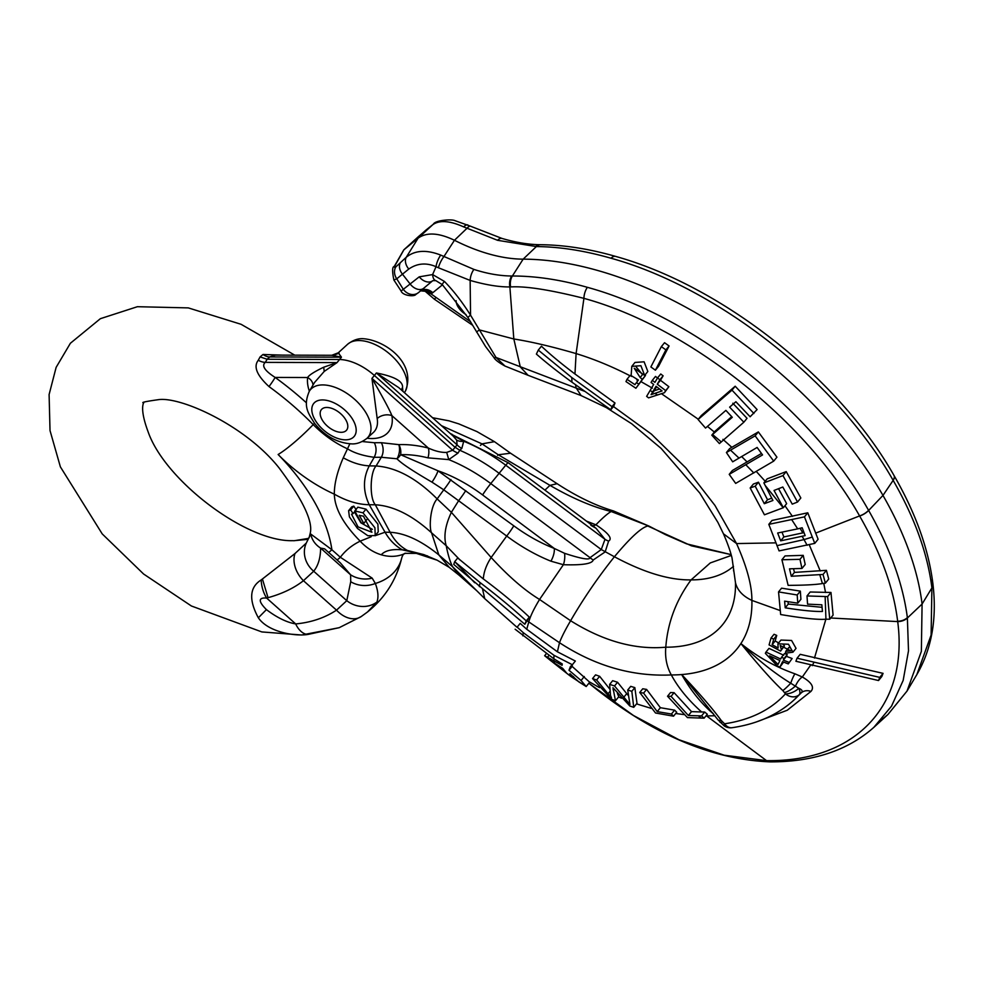 <?xml version="1.0" encoding="UTF-8"?>
<svg xmlns="http://www.w3.org/2000/svg" width="982" height="982" viewBox="0 0 982 982"><rect width="100%" height="100%" fill="white"/><g stroke="black" fill="none" stroke-linecap="round" stroke-linejoin="round"><path stroke-width="1.47" d="M704.119 718.161L687.437 717.597L667.527 696.25L671.062 696.361L688.357 715.51L701.541 715.915L704.119 718.161L707.31 714.245L704.695 712.048L701.59 711.975C688.247 699.97 678.145 687.621 671.32 674.941C666.729 666.753 664.888 657.51 665.796 647.199C667.662 622.686 676.095 600.248 691.082 579.883L710.268 562.944L731.344 555.431M733.493 566.307A141.69 78.818 -140.8 0 1 691.082 579.883C669.466 580.276 643.897 572.567 614.413 556.757C597.891 577.465 583.296 598.799 570.616 620.734C603.255 641.123 634.973 649.949 665.796 647.199A169.493 94.284 -140.8 0 0 735.481 582.731L732.02 557.948L735.481 582.731C737.335 590.243 742.797 596.135 751.893 600.407L780.162 610.546M724.2 725.894A11.33 11.33 0 0 0 732.179 727.699A11.33 8.396 -98.4 0 1 724.569 723.795A11.33 1.534 -56.1 0 0 724.2 725.894L717.952 719.781A11.33 3.965 -36.4 0 0 721.132 720.358C713.398 709.605 700.252 694.335 681.668 674.56C690.555 690.101 700.718 702.854 712.159 712.822A11.33 7.549 130.8 0 1 712.662 712.846M756.68 721.819L787.269 710.232L810.96 691.389C814.557 687.253 811.684 682.453 802.319 676.991L794.917 673.812C775.314 666.888 757.306 656.811 740.894 643.554C758.435 665.158 772.417 680.845 782.838 690.591L785.44 693.844A262.022 145.753 39.2 0 1 724.569 723.795L721.132 720.358M717.952 719.781L681.668 674.56A195.958 109.014 -140.8 0 0 740.894 643.554C757.674 659.879 774.282 673.1 790.731 683.214L798.759 688.296A11.33 5.057 47.2 0 1 799.262 694.679A11.33 9.415 -137.8 0 1 785.44 693.844A11.33 5.745 152.4 0 0 798.759 688.296C802.159 689.646 802.969 691.181 801.202 692.887L799.262 694.679A273.266 152.014 39.2 0 1 793.591 700.375L801.202 692.887A11.33 9.378 42.1 0 1 810.96 691.389M712.159 712.822L713.497 713.914M810.555 665.256L802.319 676.991A11.33 4.836 -63 0 0 795.567 685.866A11.33 3.756 142.8 0 1 784.569 692.519M794.917 673.812A11.33 1.817 -70.6 0 0 790.731 683.214A11.33 1.363 133.8 0 1 782.838 690.591M878.534 680.538L881.824 676.5L883.063 673.357L800.22 654.331L797.053 658.21L879.774 677.384L878.534 680.538L795.899 661.267L797.053 658.21M788.251 663.906L792.13 658.517L788.251 663.906L782.556 661.659L779.941 667.073L783.599 662.089M783.746 655.239L768.98 648.378L765.972 652.085L780.665 659.02L781.5 657.314L784.139 658.419L783.305 660.125L789 662.359M792.13 658.517L786.398 656.332L787.233 654.626L784.569 653.533L781.5 657.314M780.58 651.091L769.078 644.904L771.054 637.969L773.718 639.135L772.134 644.695L778.125 647.997L777.916 643.799L788.497 644.253L792.928 652.195L785.514 653.202L785.747 651.324L790.756 650.796L780.187 645.481L781.377 649.63L780.58 651.091L784.434 645.874L783.28 644.585M790.277 647.813L788.828 647.543L785.747 651.324M778.64 642.903L775.154 640.988L776.737 635.428L774.062 634.274L771.054 637.969M792.928 652.195L796.046 648.366L791.59 640.473L780.96 640.055L777.916 643.799M830.735 617.997L897.708 621.594C908.681 705.69 855.42 761.922 766.525 760.633A11.33 7.758 90.2 0 0 770.035 761.872C710.686 759.454 650.612 733.48 589.801 683.951L633.402 715.461L678.992 739.765L724.164 755.207L766.525 760.633L706.598 715.927L714.945 715.768M883.063 673.357L879.774 677.384M829.741 619.212L833.092 615.1L830.981 592.465L810.199 591.999L806.995 595.951L827.617 596.602L829.741 619.212L825.936 619.2C818.362 619.9 803.264 618.353 780.653 614.536L778.542 591.913L797.188 594.982L797.777 603.169L784.606 601.156L785.219 607.821C802.49 610.522 814.9 611.725 822.462 611.442L821.836 604.802L807.56 604.139L806.995 595.951M826.414 570.333L823.051 574.458L825.359 583.173L828.722 579.036L826.414 570.333L794.438 572.408L793.554 568.787M814.753 543.377L818.104 539.278L807.781 512.788L771.975 520.472L768.808 524.351L804.467 516.863L814.753 543.377L779.082 550.902L768.808 524.351M770.035 761.872L770.035 761.872C813.17 761.983 847.773 750.481 873.857 727.343L891.521 706.156L903.158 680.44L908.497 650.821L907.368 617.604A11.33 8.163 -7.3 0 1 897.658 621.238C893.608 588.132 880.94 553.062 859.643 516.029L859.594 515.931C805.915 420.271 687.51 326.625 583.922 298.356C549.945 289.788 525.517 285.983 510.64 286.94L509.879 286.928C498.979 287.063 485.734 284.89 470.145 280.422L438.426 267.767A11.33 3.609 -62.3 0 1 443.913 256.56L454.457 240.271C438.758 232.734 426.642 232.034 418.099 238.172L403.786 249.882L394.212 266.527A11.33 8.065 27.4 0 1 395.329 265.03L403.933 249.747L418.651 236.417A11.33 4.149 -132 0 0 418.565 236.49A11.33 4.149 -132 0 0 418.479 236.576M797.777 603.169L800.907 599.315L800.342 591.127L781.586 588.169L778.542 591.913M822.057 607.318L788.288 604.053L788.055 601.77M801.963 568.443L805.203 564.466L803.227 555.346L785.035 555.922L781.918 559.752L799.974 559.335L801.963 568.443L789.516 568.836L791.296 576.262L823.051 574.458M788.288 604.053L785.219 607.821M830.981 592.465L827.617 596.602M800.342 591.127L797.188 594.982M586.414 521.098L595.914 524.793C608.521 533.152 612.756 538.578 608.619 541.082L605.158 551.909L593.189 560.01C592.244 563.766 582.301 565.325 563.386 564.711L550.902 561.176C535.89 555.137 521.16 546.765 506.712 536.049L443.766 489.834L431.97 482.137C412.747 470.992 401.086 463.209 396.998 458.79A11.33 6.408 101.9 0 0 398.79 444.637A123.757 68.85 39.2 0 1 428.312 448.038C435.222 451.18 441.36 452.641 446.7 452.407L452.677 450.259L457.096 444.834L456.704 440.145L453.168 436.082L398.741 387.62L376.388 372.964C394.543 376.511 403.258 381.36 402.51 387.509A38.605 21.469 39.2 0 1 402.816 391.253M592.563 525.689A11.33 6.984 114.1 0 0 595.914 524.793C602.887 517.649 607.981 513.23 611.209 511.524L648.992 526.094L665.538 534.662L686.627 543.868L731.124 554.634L691.463 545.832L647.801 526.021C641.442 527.444 630.309 537.694 614.413 556.757L601.266 549.539L498.979 473.189A119.018 66.211 -140.8 0 0 459.748 450.259L461.835 448.406L463.713 441.249L451.425 434.523M596.037 528.279L604.998 539.302L601.266 549.539L590.035 557.666A11.33 4.505 -136.7 0 0 593.189 560.01M590.869 525.309L596.074 528.304L508.222 462.731A11.33 0.724 126.7 0 0 505.73 465.21L604.998 539.302A11.33 7.868 -146.1 0 0 608.619 541.082M572.346 664.74L575.354 661.046L557.408 651.79L526.745 629.266L520.202 623.386L517.158 627.117L523.259 632.654L554.02 655.325L572.346 664.74L570.432 666.496L568.995 670.252L581.074 680.489L586.193 686.528L571.168 676.684L579.024 681.852M701.59 711.975L691.524 711.631L674.069 692.666L670.534 692.556L667.527 696.25M573.549 676.598L572.911 677.384L569.941 673.664L578.668 681.766L586.193 686.528L589.703 682.22L572.125 666.397L572.383 664.691M609.662 688.959L599.646 676.303L595.571 674.855L592.551 678.574L596.614 680.01L611.516 697.907L610.534 695.44L609.65 684.393L614.536 685.952L629.953 704.475L627.707 690.051L631.831 691.303L633.734 707.322L629.867 706.021L612.977 687.707L615.468 700.767L611.528 699.196L592.551 678.574M627.952 695.146L617.543 682.257L612.658 680.686L609.65 684.393M633.734 707.322L636.999 703.308L634.838 687.609L630.726 686.357L627.707 690.051M615.468 700.767L618.795 696.692L617.359 693.439M673.529 716.185L676.733 712.257L674.609 710.146L660.383 707.703L646.586 689.413L642.744 688.775L639.736 692.47L643.578 693.108L657.203 711.606L671.442 714.037L673.529 716.185L655.546 713.006L639.736 692.47M674.069 692.666L671.062 696.361M691.524 711.631L688.357 715.51M704.695 712.048L701.541 715.915M897.708 621.594A11.33 8.175 -7.2 0 0 907.405 617.973L922.086 604.04L921.362 651.373L907.024 691.07L887.949 714.479L880.547 720.641M907.368 617.604C902.937 583.774 890.036 548.054 868.64 510.456L868.579 510.358C813.305 411.323 694.078 316.388 587.359 287.321C560.808 279.76 535.816 275.991 512.383 276.003L511.683 276.003C499.715 275.893 487.121 273.696 473.889 269.399L440.722 255.087C426.397 249.514 414.907 250.238 406.266 257.247L395.82 266.908C394.31 268.061 394.15 267.435 395.329 265.03M644.646 375.419L647.838 371.503L644.094 361.806L634.986 362.444L631.794 366.36L640.915 365.721L644.646 375.419L634.249 368.262L640.154 377.53L642.326 379.359L635.894 388.246L625.988 381.593L626.982 379.322L634.924 384.662L638.361 380.034L631.131 375.59L631.794 366.36M631.635 376.425L630.162 375.419L626.982 379.322M771.705 498.193L767.531 499.752L764.315 503.705L772.92 500.476L763.873 482.899L767.175 478.848L786.214 471.606L800.833 497.984L797.544 502.023L792.241 504.134L782.814 487.023L774.049 490.448L783.341 507.719L786.668 503.643L778.554 488.68M773.706 461.123L776.934 457.17L758.349 431.92L729.663 448.565L726.422 452.542L755.146 435.836L773.706 461.123L735.665 483.402L729.221 474.355L762.548 454.924L757.122 447.448L732.682 461.822L726.422 452.542M731.7 416.663L715.043 431.184L711.803 435.161L732.29 417.289L725.882 410.378L705.53 428.078L698.079 419.498L701.295 415.533L735.187 386.221L757.11 409.568L750.125 416.773L735.886 401.736L729.638 407.137L743.84 422.223L747.032 418.307L732.817 403.234M664.421 392.714L668.865 386.687L660.469 380.28L663.108 375.824L660.739 373.995L657.547 377.91L659.916 379.739L657.277 384.195L665.673 390.615L664.421 392.714L648.562 397.87L646.635 396.372L653.668 384.453L651.078 382.44L652.318 380.341L654.908 382.366L657.547 377.91M658.1 378.451L655.51 376.425L652.318 380.341M635.894 388.246L645.518 375.443L644.99 375.001M642.081 374.007L636.201 366.937M655.411 370.202L658.591 366.286L669.086 345.971L664.544 342.706L661.352 346.621L665.894 349.874L655.411 370.202L650.87 366.949L661.352 346.621M642.731 374.363L640.154 377.53M645.518 375.443L642.326 379.359M637.907 380.648L636.815 379.911M610.792 409.776L613.775 406.131L614.99 402.988L574.961 373.982C561.569 363.917 550.399 354.662 541.438 346.216L538.283 350.095L571.794 377.554L612.019 406.646L610.792 409.776L571.954 382.17C557.604 371.699 545.759 362.333 536.381 354.072L538.283 350.095M761.48 453.475L732.363 470.501L729.221 474.355M767.531 499.752L758.472 482.199L753.378 484.052L750.174 487.98L755.219 486.188L764.315 503.705M614.99 402.988L612.019 406.646M550.902 561.176A11.33 4.714 -68.6 0 0 554.278 548.435L564.564 553.308C581.332 558.832 589.814 560.28 590.035 557.666L490.767 483.561L505.73 465.21A116.502 64.812 -140.8 0 0 463.713 441.249A11.33 8.593 -22.1 0 1 456.704 440.145M461.835 448.406A11.33 7.439 48.7 0 1 457.096 444.834L376.388 372.964L374.387 375.48A41.563 23.126 -140.8 0 0 339.023 359.498L267.129 359.252L269.706 356.945L275.439 355.103L331.781 355.288L341.454 357.178L337.035 362.603L324.22 371.417L314.498 382.55L309.293 391.29C302.702 406.818 308.544 413.471 314.559 423.328C324.833 436.033 337.096 442.882 351.372 443.864C356.491 444.245 361.695 442.391 366.986 438.303A37.328 20.769 -140.8 0 0 361.29 406.217A37.328 20.769 -140.8 0 0 322.796 384.919A37.328 20.769 -140.8 0 0 309.293 391.29M459.748 450.259L454.666 446.957L374.387 375.48L371.957 378.389C383.164 397.857 389.805 410.255 391.892 415.607A11.33 7.966 -9.4 0 0 377.186 418.59L371.957 378.389L452.677 450.259A11.33 4.971 31.2 0 0 458.017 453.083L459.748 450.259M431.97 482.137A11.33 2.16 -58.3 0 0 437.997 470.795A105.344 58.601 -140.8 0 1 482.604 494.94L554.278 548.435C540.554 543.058 527.064 535.509 513.782 525.812L437.997 470.795L400.631 454.715A114.55 63.72 39.2 0 1 427.956 457.858L448.762 459.613L458.017 453.083M482.604 494.94A11.33 0.724 -53.3 0 1 490.767 483.561A116.502 64.812 -140.8 0 0 448.762 459.613L446.7 452.407M427.956 457.858A11.33 6.064 104.1 0 0 428.312 448.038L391.892 415.607A49.849 27.729 39.2 0 1 367.059 438.23M400.631 454.715A11.33 7.893 -45.6 0 1 396.998 458.79L381.323 457.268A11.33 7.782 89.9 0 0 381.298 442.698L398.79 444.637A11.33 7.979 87.7 0 1 400.631 454.715M450.934 479.535A11.33 0.835 -53.6 0 1 443.766 489.834L437.15 498.905C416.638 478.369 396.286 467.383 376.094 465.971L369.269 465.873L374.191 457.305C376.622 452.444 376.671 447.583 374.338 442.735L381.298 442.698M564.564 553.308A11.33 4.812 -83.7 0 1 563.386 564.711L539.56 599.462C533.84 608.889 530.255 616.365 528.807 621.864L526.745 629.266M524.83 624.27L529.323 617.126C516.115 604.679 500.771 591.937 483.304 578.926L457.698 557.997L454.678 561.692L480.149 582.633C497.788 596.074 513.156 608.828 526.254 620.894L524.83 624.27L453.77 564.441L454.678 561.692M529.323 617.126L526.254 620.894M474.674 582.731L455.267 562.207M520.202 623.386L517.158 627.117M544.985 655.927L562.072 665.33L562.281 663.955L553.774 658.738L515.133 629.241M572.911 677.384L566.995 673.542L562.674 668.325L551.724 661.414L566.356 673.001M567.547 673.934L571.168 676.684M551.258 661.082L544.642 655.731L546.348 653.644M552.719 661.917L551.724 661.414M572.125 666.397L568.995 670.252M859.643 516.029A11.33 5.327 -29.8 0 0 868.64 510.456L882.978 495.419L893.154 480.37C914.684 517.796 927.585 553.529 931.857 587.555L931.893 587.923A11.33 8.126 -6.8 0 0 932.9 583.738C937.098 618.697 931.734 648.979 916.832 674.609L931.108 635.072L931.893 587.923L922.086 604.04A330.615 183.916 -140.8 0 0 882.978 495.419A307.943 171.31 -140.8 0 0 523.148 259.15A141.69 78.818 39.2 0 1 454.457 240.271L466.843 228.425A11.33 3.351 -64.3 0 1 470.599 226.241L454.862 220.619C451.83 218.998 435.124 220.177 433.344 224.215L425.857 230.156A11.33 9.182 -129.4 0 1 426.188 229.898M438.426 267.767L436.045 266.687C426.225 262.476 417.154 263.262 408.794 269.043L396.753 278.814L403.307 289.334A11.33 9.722 51 0 0 418.442 292.636L415.828 294.453C414.465 296.969 402.559 295.705 401.11 291.04L419.228 276.838L432.608 274.579L444.416 281.429C453.414 290.611 462.129 301.867 470.55 315.161L495.996 357.448L504.993 366.053M456.139 300.701A13.883 7.721 -140.8 0 0 466.069 314.621M421.278 290.304A11.33 9.304 -124.9 0 1 432.325 293.066L430.963 293.839L425.169 291.286L420.321 290.819M931.857 587.555A11.33 8.114 -6.9 0 0 932.851 583.369C928.481 548.754 915.543 512.825 894.05 475.558A11.33 5.352 -30 0 1 893.154 480.37L893.092 480.272C837.45 381.691 717.498 287.652 611.05 258.241C584.535 250.655 559.642 246.764 536.368 246.568L497.579 240.308L463.688 226.903C449.879 220.705 439.605 219.943 432.853 224.632L429.024 227.64A11.33 10.397 -128 0 1 429.539 227.21M444.416 281.429A11.33 1.228 136.4 0 0 442.342 284.657L468.033 317.677L485.574 346.56L493.934 357.534C494.989 359.707 498.66 362.542 504.957 366.041L528.095 375.308L520.3 366.937L513.819 338.974L509.879 286.928A11.33 7.721 -89.5 0 1 511.683 276.003M421.499 290.12A11.33 9.354 -129.2 0 1 432.817 292.697L432.325 293.066M420.959 290.562A11.33 9.084 -114.5 0 1 430.963 293.839L470.599 321.789M418.442 292.636L423.77 288.217A11.33 7.746 50 0 1 410.095 283.945L402.608 274.359A11.33 8.04 -133.6 0 1 400.251 262.955M419.228 276.838A11.33 7.942 50 0 0 432.792 280.656L435.861 280.643L442.342 284.657M432.792 280.656L423.77 288.217A11.33 7.746 50 0 0 423.966 288.033M395.82 266.908A11.33 9.525 -128.4 0 0 396.753 278.814L393.856 279.968L401.11 291.04M450.431 433.639L452.101 434.326M349.838 443.827L343.27 457.784C337.231 471.753 334.248 483.88 334.322 494.155C334.715 508.443 343.332 524.118 360.173 541.168L371.208 536.724M465.726 490.607A11.33 0.773 -53.4 0 1 458.668 500.66L451.376 512.346L437.15 498.905C429.981 506.835 429.036 528.144 431.528 532.772C412.096 515.182 393.365 505.853 375.32 504.785C369.257 497.849 370.153 472.023 376.094 465.971L381.323 457.268L374.191 457.305C363.009 455.783 354.146 452.972 347.616 448.872A67.058 37.304 39.2 0 1 313.221 424.605A196.486 109.309 -140.8 0 0 269.007 386.577C256.854 375.357 253.282 366.593 258.266 360.284L260.095 356.908L263.004 354.477L282.46 355.128M459.993 559.986L446.196 545.722L431.528 532.772L438.831 554.916C421.106 540.591 404.866 533.042 390.124 532.281C394.298 540.37 400.055 546.434 407.395 550.448L427.612 555.959M407.395 550.448L437.15 560.194L423.868 554.621L407.42 550.472M407.285 550.448L402.325 549.834C395.157 545.734 389.4 539.855 385.054 532.219L369.244 504.736C362.886 491.295 362.886 478.344 369.269 465.873C360.725 465.407 352.059 462.706 343.27 457.784M418.246 553.467L402.325 549.834C392.076 548.913 385.054 550.558 381.249 554.781A47.234 38.003 64.1 0 0 405.431 553.308M331.781 355.288L338.274 352.796L341.454 357.178L269.706 356.945A11.33 6.972 46.2 0 1 263.004 354.477M333.364 355.361L339.097 353.164M401.528 390.1A11.33 7.966 170.6 0 1 402.51 387.509M306.409 402.804A206.686 114.98 -140.8 0 0 275.132 377.419C264.686 370.73 261.408 365.709 265.287 362.37L337.035 362.603L323.716 367.207L324.22 371.417M323.716 367.207C314.289 371.748 308.925 375.185 307.636 377.53A11.33 8.912 -172.3 0 1 312.976 385.116M309.355 391.204A49.849 27.729 39.2 0 1 307.636 377.53L275.132 377.419A11.33 0.957 -54.1 0 1 269.007 386.577M260.095 356.908L267.129 359.252L265.287 362.37A11.33 5.548 32.9 0 1 258.266 360.284M261.187 579.945L294.993 553.529L306.261 543.107L310.791 534.061L331.891 549.748L340.337 557.273L372.19 578.14L375.345 583.468C378.18 591.09 378.696 597.289 376.904 602.052L367.513 611.982L361.278 616.512L339.195 627.682L307.918 634.446C294.895 636.582 268.061 632.064 258.34 617.788C248.618 599.769 249.563 587.162 261.187 579.945A24.562 15.7 75.4 0 0 266.625 598.063L295.68 623.926C286.769 622.404 277.01 617.629 266.417 609.626C258.156 601.266 258.229 597.412 266.625 598.063L268.037 597.682C282.239 593.742 294.035 588.083 303.45 580.706L313.7 571.229C318.18 565.73 320.488 558.034 320.623 548.103L324.625 548.852L328.43 552.252A24.562 1.596 131.7 0 0 328.454 552.265L340.288 562.809L350.611 574.801L350.721 581.737L346.781 600.677L336.519 610.153C324.698 617.899 311.085 622.49 295.68 623.926A24.562 14.313 -95.3 0 0 307.918 634.446M361.278 616.512A24.562 17.295 -123.6 0 1 361.057 616.659L367.513 611.982C384.981 597.915 396.372 579.969 401.687 558.144A47.234 37.917 -166.4 0 1 375.345 583.468A24.562 20.978 176.5 0 1 350.721 581.737M376.904 602.052A24.562 22.426 -148.9 0 1 346.781 600.677L313.7 571.229A24.562 22.463 38.2 0 1 306.261 543.107M294.784 355.165L241.106 324.305L188.299 307.894L137.406 306.703L100.373 318.684L70.385 343.258L56.134 367.354L49.1 394.555L50.021 430.57L60.381 466.855L102.226 533.913L143.581 574.004L191.404 605.992L261.838 631.929L301.756 635.01L339.195 627.682L361.057 616.659A24.562 17.295 -123.6 0 1 336.519 610.153L303.45 580.706A24.562 17.467 52.4 0 1 294.993 553.529M292.599 540.677L293.446 540.701A24.562 20.07 -88.8 0 1 293.458 540.701L292.587 540.677C246.237 541.929 165.221 480.701 148.221 432.092C138.892 407.297 144.182 402.325 143.679 402.878C140.659 402.534 145.643 401.454 158.63 399.637C180.946 396.519 245.598 425.611 279.109 467.96C302.652 499.58 313.049 521.27 310.275 533.03L309.085 537.768L306.458 539.462L293.778 540.726M310.791 534.061A24.562 21.309 0.4 0 0 320.623 548.103L350.611 574.801A24.562 21.408 -178.3 0 0 372.19 578.14M375.087 535.73L385.054 532.219L390.124 532.281L375.32 504.785L369.244 504.736C358.037 504.539 346.388 501.016 334.322 494.155A109.579 60.958 -140.8 0 1 278.127 454.506A47.234 7.672 135.5 0 0 313.221 424.605A11.33 1.841 -44.5 0 1 314.535 423.291M363.843 523.455L361.29 522.817L354.76 510.971L362.984 512.825L374.915 527.776L375.222 535.571L367.845 535.73L357.509 528.5L349.408 516.876L348.598 510.701L350.66 509.953L353.09 513.598L351.556 514.224L358.062 526.904L371.945 532.244L363.438 516.176L359.252 515.329L363.843 523.455L366.802 519.564M372.374 529.347L360.897 522.841L354.428 511.966M356.208 509.793L353.778 506.123L351.728 506.872L348.598 510.701M375.222 535.571L378.242 531.876L377.886 524.118L365.991 509.142L357.853 507.178L354.76 510.971M328.479 552.289L336.875 559.765A24.562 1.596 131.7 0 0 336.9 559.789A24.562 1.596 131.7 0 0 340.337 557.273A164.89 91.731 -140.8 0 1 360.173 541.168A47.234 38.003 64.1 0 0 381.249 554.781M306.458 539.462A24.562 22.193 -118.8 0 1 308.078 538.467L309.085 537.768M365.991 509.142L362.984 512.825M353.778 506.123L350.66 509.953M354.944 511.327L353.09 513.598M326.846 407.456A16.252 9.034 -140.8 0 0 321.396 409.617A16.252 9.034 -140.8 0 0 324.809 423.537A16.252 9.034 -140.8 0 0 341.135 432.313A16.252 9.034 -140.8 0 0 346.585 430.153A16.252 9.034 -140.8 0 0 343.184 416.233A16.252 9.034 -140.8 0 0 326.846 407.456M652.649 392.002L651.066 394.666L662.077 390.934L656.025 386.294L652.649 392.002L650.096 390.48M663.108 375.824L659.916 379.739M660.469 380.28L657.277 384.195M668.865 386.687L665.673 390.615M659.523 388.982L654.245 390.775L651.066 394.666M654.245 390.775L656.627 386.748M743.84 422.223L719.401 443.582L711.803 435.161M735.187 386.221L731.995 390.136L753.918 413.496M698.079 419.498L731.995 390.136M758.349 431.92L755.146 435.836M786.214 471.606L782.973 475.595L797.544 502.023M763.873 482.899L782.973 475.595M783.341 507.719L764.438 514.801L750.174 487.98M758.472 482.199L755.219 486.188M807.781 512.788L804.467 516.863M797.691 528.868L777.67 533.017L780.678 540.837L805.154 535.62L802.171 527.764L797.691 528.868L791.823 519.834M804 532.625L783.857 536.945L780.678 540.837M783.857 536.945L782.04 532.244M669.086 345.971L665.894 349.874M599.646 676.303L596.614 680.01M617.543 682.257L614.536 685.952M634.838 687.609L631.831 691.303M646.586 689.413L643.578 693.108M660.383 707.703L657.203 711.606M674.609 710.146L671.442 714.037M794.438 572.408L791.296 576.262M825.359 583.173L822.413 583.541C815.907 584.683 804.491 585.284 788.129 585.358L781.918 559.752M803.227 555.346L799.974 559.335M779.941 667.073L777.302 665.968L765.359 653.337L765.972 652.085M778.026 664.47L779.917 660.567L769.606 655.841L778.026 664.47M787.233 654.626L784.139 658.419M786.398 656.332L783.305 660.125M784.434 645.874L781.377 649.63M776.737 635.428L773.718 639.135M775.154 640.988L772.134 644.695M732.02 557.948L732.02 557.948C730.461 551.405 727.613 543.353 723.452 533.803L736.561 543.574L775.829 542.862M513.782 525.812A11.33 0.859 -53.7 0 1 506.712 536.049L491.16 557.506C508.504 576.422 524.646 590.403 539.56 599.462L570.616 620.734C565.227 629.928 561.52 637.257 559.495 642.707L527.481 621.017M681.668 674.56A195.958 109.014 -140.8 0 1 671.32 674.941C632.383 676.708 595.104 665.968 559.495 642.707L557.408 651.79M740.894 643.554A195.958 109.014 -140.8 0 0 751.893 600.407C751.991 585.665 746.885 566.712 736.561 543.574L714.957 505.435L685.804 467.849L651.41 434.13L613.443 406.523M720.052 722.286A11.33 2.21 -43.2 0 0 722.359 721.831M814.471 658.063L825.874 619.2M812.237 665.649L813.771 662.678M825.531 592.477L823.763 583.369M820.265 570.996L809.242 544.764M815.576 533.152L859.594 515.931A11.33 5.315 -29.8 0 0 868.579 510.358M825.936 619.2L825.138 596.602M528.095 375.308L581.098 395.574L576.004 387.632L575.599 384.834M584.646 391.327L495.996 357.448A11.33 2.418 140.2 0 1 493.934 357.534M544.924 490.116L549.957 485.353C572.211 498.255 592.625 506.982 611.209 511.524L613.455 510.947L648.992 526.094M683.988 714.589L675.726 713.497M651.029 708.317L636.532 703.885M621.557 698.214L618.586 696.95M599.499 687.646L589.63 681.987M701.111 718.087L698.435 715.853M630.014 375.762C611.676 366.347 593.705 358.958 576.103 353.594L583.922 298.356A11.33 5.745 -74.1 0 1 587.359 287.321M792.462 516.385L784.949 505.742M765.199 481.278L756.3 471.47M731.823 447.301L722.924 439.347M714.344 432.043L707.445 426.409M698.288 419.24L661.475 393.708M652.355 388.135L641.025 381.642M638.914 384.072L636.385 382.685M574.961 373.982L576.103 353.594C552.093 346.609 531.336 341.736 513.819 338.974L479.449 329.927A11.33 0.847 150.7 0 0 476.675 332.186M747.142 461.994L741.631 456.544M571.954 382.17L571.794 377.554M497.616 455.341L498.291 454.776L549.957 485.353L557.125 483.709C576.606 496.413 595.387 505.497 613.455 510.947M482.592 589.31L484.727 598.639L452.579 566.712C450.149 561.876 448.025 554.879 446.196 545.722C443.496 536.503 445.227 525.382 451.376 512.346L491.16 557.506C486.421 564.773 483.807 571.905 483.304 578.926M480.149 582.633L479.351 586.647M523.259 632.654L522.841 635.845M554.02 655.325L553.774 658.738M553.848 660.26L554.474 663.01M548.938 655.46L547.686 657.007M584.29 676.537L581.074 680.489M510.64 286.94A11.33 7.733 -90.1 0 1 512.383 276.003L523.148 259.15L536.368 246.568A11.33 7.795 -89.6 0 1 540.677 244.727L539.965 244.714A11.33 7.733 -89.4 0 1 540.321 244.739M468.033 317.677A11.33 1.08 147.7 0 1 470.55 315.161L470.145 280.422A11.33 5.646 -71.9 0 1 473.889 269.399M442.477 284.792L432.817 292.697M429.024 227.64L418.651 236.417M433.344 224.215A11.33 10.323 -128.2 0 0 432.853 224.632L418.099 238.172L406.266 257.247A11.33 8.163 -133.3 0 0 408.794 269.043M425.55 230.414A11.33 9.182 -129.4 0 1 425.857 230.156L403.786 249.882M463.688 226.903A11.33 4.235 -66 0 1 467.874 224.976M497.579 240.308A11.33 5.413 -73.7 0 1 501.986 238.43L470.599 226.241M535.681 246.556A11.33 7.733 -89.4 0 1 539.965 244.714C528.463 244.567 515.795 242.48 501.986 238.43M611.05 258.241A11.33 5.757 -74 0 1 615.64 256.412L615.64 256.412C589.225 248.839 564.233 244.935 540.677 244.727M893.092 480.272A11.33 5.352 -30 0 0 893.988 475.46C838.824 377.935 721.23 285.701 615.64 256.412M932.875 583.553A11.33 8.126 -6.8 0 1 932.9 583.738L932.851 583.369A11.33 8.114 -6.9 0 0 931.292 579.969M435.861 280.643A11.33 5.524 103.9 0 1 432.608 274.579L436.045 266.687A11.33 4.149 -66.6 0 1 440.722 255.087M472.735 325.337L434.437 299.252L435.677 297.791M510.542 453.205L498.291 454.776L481.99 443.876L494.449 441.667L510.542 453.205L557.125 483.709M480.443 445.435L481.99 443.876L441.458 425.66M374.338 442.735L362.223 441.532M477.043 590.992L459.22 575.317L452.579 566.712L438.831 554.916L449.253 567.351L437.15 560.194M347.616 344.265C352.906 340.189 358.111 338.324 363.217 338.704C385.582 340.263 416.933 363.524 405.296 391.278A37.328 20.769 -140.8 0 0 395.5 359.596A37.328 20.769 -140.8 0 0 358.958 340.545A37.328 20.769 -140.8 0 0 347.616 344.265L338.274 352.796M366.986 438.303L373.344 432.497A38.605 21.469 -140.8 0 0 377.186 418.59M258.34 617.788L266.417 609.626M324.625 548.852L328.454 552.265A24.562 1.596 131.7 0 0 331.891 549.748A153.965 85.655 -140.8 0 0 278.127 454.506M262.464 579.147L268.037 597.682M322.526 399.932A26.084 14.509 -140.8 0 0 314.989 419.817A26.084 14.509 -140.8 0 0 345.468 439.838A26.084 14.509 -140.8 0 0 353.004 419.952A26.084 14.509 -140.8 0 0 322.526 399.932M657.596 395.01L654.933 393.377M655.853 390.235L654.896 389.658M721.291 441.925L712.551 434.51M739.016 458.103L730.522 450.137M753.808 472.968L745.866 464.817M783.243 507.768L765.101 485.366M776.946 545.685L804.037 539.597L802.184 536.356M807.13 545.305L804.037 539.597L812.175 537.105M802.822 532.919L800.084 528.279M609.859 691.524L607.723 694.151M626.651 693.734L623.545 697.551M613.836 688.934L613.112 689.83M822.413 583.541L819.823 574.814M733.579 570.923L733.615 569.315M732.179 727.699C756.901 724.053 777.363 714.945 793.591 700.375M581.098 395.574L606.373 407.616L631.745 423.807L661.107 448.393L699.822 493.099L717.94 522.461L723.452 533.803M589.801 683.951L588.893 683.214M508.222 462.731L450.799 433.983M484.727 598.639L516.839 627.154M887.949 714.479L873.857 727.355M916.832 674.609L907.024 691.07M434.437 299.252L425.169 291.286M394.212 266.527C392.248 266.662 392.125 271.142 393.856 279.968M459.22 575.317L449.253 567.351M432.522 417.706L448.97 420.824L458.778 423.868L476.945 431.589L494.449 441.667M405.296 391.278L404.449 392.702M415.84 553.382L405.235 553.332M308.078 538.467L294.269 540.714M401.687 558.144C402.546 554.99 403.848 553.357 405.591 553.234M336.9 559.789L340.263 562.784"/></g></svg>
